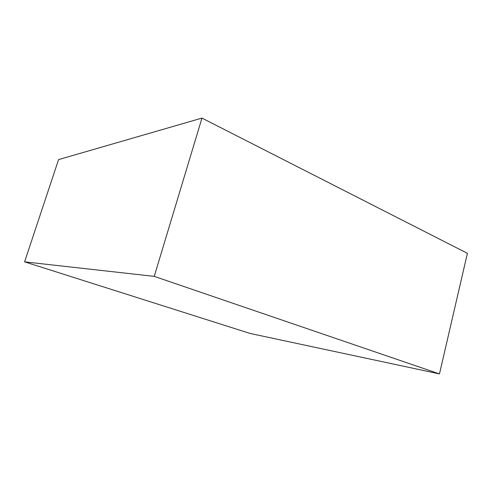 <?xml version="1.0" encoding="UTF-8"?>
<svg xmlns="http://www.w3.org/2000/svg" width="492" height="492" viewBox="0 0 492 492"><rect width="100%" height="100%" fill="white"/><g stroke="black" fill="none" stroke-linecap="round" stroke-linejoin="round"><path stroke-width="0.74" d="M250.059 333.441L439.473 373.908L467.4 253.331L439.473 373.908L154.236 276.375L201.972 118.092L467.4 253.331L201.972 118.092L154.236 276.375L24.6 261.855L58.566 159.599L201.972 118.092L58.566 159.599L24.6 261.855L250.059 333.441L439.473 373.908L154.236 276.375L24.6 261.855L250.059 333.441"/></g></svg>
